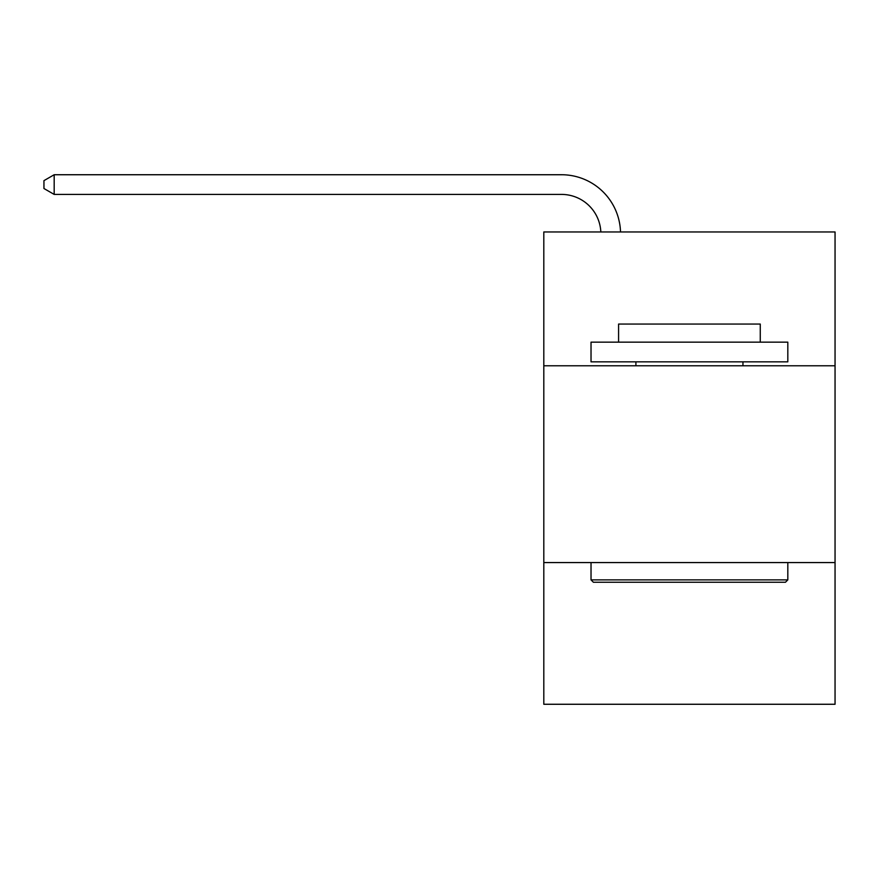<?xml version="1.0" encoding="UTF-8"?>
<svg xmlns="http://www.w3.org/2000/svg" width="879" height="879" viewBox="0 0 879 879"><rect width="100%" height="100%" fill="white"/><g stroke="black" fill="none" stroke-linecap="round" stroke-linejoin="round"><path stroke-width="1.32" d="M543.804 365.785L835.05 365.785L835.05 231.968L543.804 231.968L543.804 704.266L835.05 704.266L835.05 562.571L543.804 562.571M835.05 562.571L835.05 365.785M600.829 231.968A39.357 39.357 0 0 0 561.505 194.413A39.357 39.357 0 0 1 600.829 231.968A39.357 39.357 0 0 0 561.505 194.413A39.357 39.357 0 0 1 600.829 231.968A39.357 39.357 0 0 0 561.505 194.413A39.357 39.357 0 0 1 600.829 231.968A39.357 39.357 0 0 0 561.505 194.413A39.357 39.357 0 0 1 600.829 231.968A39.357 39.357 0 0 0 561.505 194.413A39.357 39.357 0 0 1 600.829 231.968A39.357 39.357 0 0 0 561.505 194.413A39.357 39.357 0 0 1 600.829 231.968A39.357 39.357 0 0 0 561.505 194.413A39.357 39.357 0 0 1 600.829 231.968A39.357 39.357 0 0 0 561.505 194.413A39.357 39.357 0 0 1 600.829 231.968A39.357 39.357 0 0 0 561.505 194.413A39.357 39.357 0 0 1 600.829 231.968A39.357 39.357 0 0 0 561.505 194.413A39.357 39.357 0 0 1 600.829 231.968A39.357 39.357 0 0 0 561.505 194.413A39.357 39.357 0 0 1 600.829 231.968A39.357 39.357 0 0 0 561.505 194.413A39.357 39.357 0 0 1 600.829 231.968A39.357 39.357 0 0 0 561.505 194.413A39.357 39.357 0 0 1 600.829 231.968A39.357 39.357 0 0 0 561.505 194.413A39.357 39.357 0 0 1 600.829 231.968A39.357 39.357 0 0 0 561.505 194.413A39.357 39.357 0 0 1 600.829 231.968A39.357 39.357 0 0 0 561.505 194.413A39.357 39.357 0 0 1 600.829 231.968A39.357 39.357 0 0 0 561.505 194.413A39.357 39.357 0 0 1 600.829 231.968A39.357 39.357 0 0 0 561.505 194.413A39.357 39.357 0 0 1 600.829 231.968A39.357 39.357 0 0 0 561.505 194.413A39.357 39.357 0 0 1 600.829 231.968A39.357 39.357 0 0 0 561.505 194.413A39.357 39.357 0 0 1 600.829 231.968A39.357 39.357 0 0 0 561.505 194.413A39.357 39.357 0 0 1 600.829 231.968A39.357 39.357 0 0 0 561.505 194.413L54.179 194.413L43.95 188.513L43.95 180.645L54.179 174.734L561.505 174.734A59.036 59.036 0 0 1 620.519 231.968M593.391 582.25L591.029 579.887L787.815 579.887L785.463 582.25L593.391 582.25M787.815 342.162L787.815 361.851L591.029 361.851L591.029 342.162L787.815 342.162M618.585 342.162L618.585 324.065L760.269 324.065L760.269 342.162M787.815 562.571L787.815 579.887M591.029 562.571L591.029 579.887M742.953 361.851L742.953 365.785M635.902 361.851L635.902 365.785M54.179 174.734L561.505 174.734L54.179 174.734L561.505 174.734L54.179 174.734L561.505 174.734L54.179 174.734L561.505 174.734L54.179 174.734L561.505 174.734L54.179 174.734L561.505 174.734L54.179 174.734L561.505 174.734L54.179 174.734L561.505 174.734L54.179 174.734L561.505 174.734L54.179 174.734L561.505 174.734L54.179 174.734L561.505 174.734L54.179 174.734L561.505 174.734L54.179 174.734L561.505 174.734L54.179 174.734L561.505 174.734L54.179 174.734L561.505 174.734L54.179 174.734L561.505 174.734L54.179 174.734L561.505 174.734L54.179 174.734L561.505 174.734L54.179 174.734L561.505 174.734L54.179 174.734L561.505 174.734L54.179 174.734L561.505 174.734L54.179 174.734L54.179 194.413"/></g></svg>
